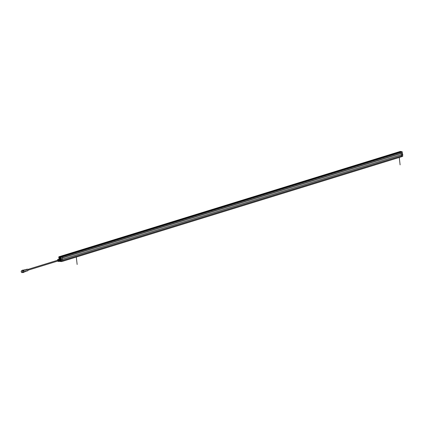 <?xml version="1.0" encoding="UTF-8"?>
<svg xmlns="http://www.w3.org/2000/svg" width="424" height="424" viewBox="0 0 424 424"><rect width="100%" height="100%" fill="white"/><g stroke="black" fill="none" stroke-linecap="round" stroke-linejoin="round"><path stroke-width="0.64" d="M400.245 151.437L59.106 256.721L400.404 151.453M60.447 256.896L60.515 257.569L60.494 256.939M60.494 257.045L59.265 257.389L60.5 257.082M400.961 152.28L400.839 151.834L400.362 151.792L61.379 256.35L61.787 256.599M60.409 260.839A0.996 0.678 -107.1 0 0 60.478 260.824A0.996 0.678 -107.1 0 0 60.849 260.4L62.529 259.944L62.18 256.817L62.291 257.787L401.279 153.228L401.427 154.696L62.439 259.255M401.3 153.398L62.307 257.951L62.45 259.228L401.443 154.67M62.545 260.31L62.625 261.264L61.454 261.502L61.051 260.283M401.533 155.751L62.572 260.299L401.533 155.751L401.57 156.742L61.554 261.571M401.305 154.739L401.655 156.562L402.731 156.244L402.599 155.094L401.528 155.433M62.164 256.785L401.141 152.227L401.279 153.228M401.883 151.532L61.379 256.35L401.92 151.58L61.872 256.446L401.91 151.591L60.563 256.865L60.966 257.273M62.296 257.856L401.258 153.308M62.609 261.29L401.65 156.599L62.667 261.142L62.408 259.981M59.455 256.801L399.599 151.93L60.621 256.456M400.68 151.453L59.492 256.69M402.238 151.956L62.153 256.78L61.008 257.214L61.448 258.979M60.489 259.064L60.372 259.038A0.97 0.657 -107.1 0 0 60.075 258.926A0.97 0.657 -107.1 0 0 59.879 258.953A0.97 0.657 -107.1 0 0 59.8 258.99M60.06 258.767A0.509 0.345 -107.1 0 0 59.853 257.781A0.509 0.345 -107.1 0 0 60.06 258.767M61.289 260.294L60.945 259.297L61.475 259.218L60.786 259.599A0.97 0.657 -107.1 0 1 60.865 259.939A0.97 0.657 -107.1 0 1 60.833 260.378L61.146 260.214M61.231 259.197L60.791 259.514M60.961 258.401A0.451 0.307 72.9 0 1 60.966 258.396L60.881 258.428A0.413 0.281 72.9 0 1 61.125 259.212L61.157 259.202M62.148 256.785L61.014 257.204L61.189 258.333L60.86 258.327A0.535 0.366 -107.1 0 0 60.537 258.804L60.372 259.038M61.793 256.573L60.441 256.87M61.846 256.393L60.563 256.865M60.701 256.764L60.256 256.827M59.063 256.918L58.777 257.008L59.175 258.227M59.572 258.698L59.577 258.719A0.535 0.366 -107.1 0 0 59.143 258.168L58.931 258.147M60.351 258.301A0.493 0.334 72.9 0 1 59.657 258.237A0.493 0.334 72.9 0 1 60.351 258.301M60.097 258.497L59.954 258.031M60.038 258.052L60.155 258.433M61.602 259.287L61.305 259.377L61.401 260.283L61.74 260.182M59.508 260.341L59.063 260.479A1.113 0.753 72.9 0 1 59.069 260.532A1.113 0.753 72.9 0 1 59.074 260.58L58.814 261.407A1.113 0.753 72.9 0 1 58.751 261.454L59.196 261.317A1.113 0.753 -107.1 0 0 59.254 261.269L59.519 260.442A1.113 0.753 -107.1 0 0 59.514 260.394A1.113 0.753 -107.1 0 0 59.508 260.341L59.053 259.451A1.113 0.753 -107.1 0 0 58.984 259.393L57.818 259.467A1.113 0.753 72.9 0 0 57.759 259.509L57.622 259.79M62.535 259.992L61.295 260.341M62.625 261.264L61.544 261.576L59.408 261.375L61.485 261.566L62.662 261.158M60.749 258.937L60.197 259.154L60.452 259.562A0.981 0.663 72.9 0 1 60.478 259.626M60.452 260.749A0.981 0.663 -107.1 0 0 60.51 259.546L60.881 259.387M60.473 259.53L60.918 259.34M60.017 259.038A0.981 0.663 -107.1 0 0 59.71 259M59.397 258.985L59.689 258.894A0.413 0.281 -107.1 0 0 59.689 258.889M61.379 259.085L61.189 258.396A0.413 0.281 -107.1 0 1 61.268 259.17L61.125 259.212A0.413 0.281 72.9 0 1 60.881 258.428M60.086 259.053L59.026 259.096L60.086 259.053A1.113 0.753 -107.1 0 1 60.16 259.106L59.81 259.218L60.266 260.108L60.616 260.002L60.16 259.106M60.266 260.108A1.113 0.753 72.9 0 1 60.272 260.161A1.113 0.753 72.9 0 1 60.277 260.209L60.017 261.036A1.113 0.753 72.9 0 1 59.954 261.083L60.303 260.972A1.113 0.753 -107.1 0 0 60.362 260.93L60.627 260.103A1.113 0.753 -107.1 0 0 60.621 260.05A1.113 0.753 -107.1 0 0 60.616 260.002M60.627 260.103L60.277 260.209M60.017 261.036L60.362 260.93M59.954 261.083L59.238 261.014M58.857 259.366L58.963 259.138A1.113 0.753 72.9 0 1 59.026 259.096M58.888 259.371A0.97 0.657 72.9 0 1 59.328 259.159A0.97 0.657 72.9 0 1 60.118 260.166A0.97 0.657 72.9 0 1 59.54 261.052A0.97 0.657 72.9 0 1 59.376 261.009M57.818 259.467L58.984 259.393M58.539 259.53A1.113 0.753 72.9 0 1 58.607 259.589L59.625 259.271M59.063 260.479L58.607 259.589M59.519 260.442L59.074 260.58M58.814 261.407L59.254 261.269M58.014 261.375A1.113 0.753 72.9 0 0 58.035 261.385L58.751 261.454M58.374 261.322A0.864 0.588 -107.1 0 0 58.464 261.306A0.864 0.588 -107.1 0 0 58.798 260.421A0.864 0.588 -107.1 0 0 58.115 259.642A0.864 0.588 -107.1 0 0 57.956 259.658A0.864 0.588 -107.1 0 0 57.871 259.695M57.892 261.004A0.429 0.292 -107.1 0 0 57.738 260.182A0.429 0.292 -107.1 0 0 57.653 260.23M21.253 271.185A0.986 0.673 72.9 0 1 21.635 270.729A0.986 0.673 72.9 0 1 22.62 271.736A0.986 0.673 72.9 0 1 22.212 272.616A0.986 0.673 72.9 0 1 21.645 272.452M22.117 272.515A0.864 0.588 -107.1 0 0 22.181 272.5A0.864 0.588 -107.1 0 0 22.53 271.731A0.864 0.588 -107.1 0 0 21.672 270.851A0.864 0.588 -107.1 0 0 21.613 270.872M22.212 272.616L23.193 272.314A0.986 0.673 -107.1 0 0 23.601 271.434A0.986 0.673 -107.1 0 0 22.615 270.427L21.635 270.729M23.606 271.53A0.906 0.615 -107.1 0 0 23.601 271.413A0.906 0.615 -107.1 0 0 23.394 270.846M22.287 270.528A1.15 0.784 72.9 0 1 23.145 270.337A1.15 0.784 72.9 0 1 23.776 271.429A1.15 0.784 72.9 0 1 22.87 272.415M22.249 270.544A1.235 0.837 72.9 0 1 22.658 270.157A1.235 0.837 72.9 0 1 23.887 271.413A1.235 0.837 72.9 0 1 23.384 272.515A1.235 0.837 72.9 0 1 22.832 272.425M23.495 272.468A1.235 0.837 -107.1 0 0 23.611 272.447A1.235 0.837 -107.1 0 0 24.131 271.482A1.235 0.837 -107.1 0 0 24.12 271.344A1.235 0.837 -107.1 0 0 23.855 270.591A1.235 0.837 -107.1 0 0 22.885 270.088A1.235 0.837 -107.1 0 0 22.774 270.136M24.131 271.466A1.15 0.784 -107.1 0 0 24.131 271.45A1.15 0.784 -107.1 0 0 24.12 271.323A1.15 0.784 -107.1 0 0 23.871 270.618A1.15 0.784 -107.1 0 0 23.866 270.607L23.855 270.591M24.02 272.06L24.984 271.763A0.986 0.673 -107.1 0 0 25.032 271.747A0.986 0.673 -107.1 0 0 25.387 270.883A0.986 0.673 -107.1 0 0 24.449 269.865A0.986 0.673 -107.1 0 0 24.401 269.876L23.442 270.173M25.891 269.59A0.822 0.557 72.9 0 1 25.933 269.579A0.822 0.557 72.9 0 1 26.712 270.427A0.822 0.557 72.9 0 1 26.415 271.148A0.822 0.557 72.9 0 1 26.378 271.164M26.394 271.153L27.528 270.803A0.822 0.557 -107.1 0 0 27.867 270.072A0.822 0.557 -107.1 0 0 27.046 269.235L25.912 269.584M26.802 269.309A0.906 0.615 72.9 0 1 27.39 269.203A0.906 0.615 72.9 0 1 27.926 270.077A0.906 0.615 72.9 0 1 27.836 270.639A0.906 0.615 72.9 0 1 27.284 270.883M21.2 271.657A0.864 0.588 72.9 0 1 21.555 270.883A0.864 0.588 72.9 0 1 22.419 271.763A0.864 0.588 72.9 0 1 22.064 272.537A0.864 0.588 72.9 0 1 21.2 271.657M60.908 258.963L60.823 258.889A0.737 0.307 -42.6 0 1 60.833 258.857L60.823 258.804A0.737 0.503 -136.2 0 1 60.812 258.778L60.876 258.719A0.737 0.435 -60 0 1 60.892 258.677L60.934 258.682A0.737 0.535 65.6 0 0 60.945 258.725L61.04 258.794A0.737 0.334 134.8 0 0 61.024 258.826L61.019 258.873A0.737 0.493 39.8 0 0 61.051 258.91L60.908 258.963A0.737 0.535 -114.4 0 0 60.929 259.006L60.955 259.027M59.233 259.032A0.413 0.281 72.9 0 1 59.169 258.269L59.249 258.248A0.413 0.281 -107.1 0 0 59.243 258.264A0.413 0.281 72.9 0 1 59.318 258.28M59.19 258.804L59.106 258.73A0.737 0.307 -42.6 0 1 59.122 258.698L59.111 258.651A0.737 0.503 -136.2 0 1 59.095 258.619L59.222 258.545A0.737 0.535 65.6 0 0 59.228 258.571L59.323 258.64A0.737 0.334 134.8 0 0 59.307 258.667L59.302 258.714A0.737 0.493 39.8 0 0 59.334 258.751L59.19 258.804A0.737 0.535 -114.4 0 0 59.212 258.847L59.238 258.868M402.09 153.191L402.206 154.23L402.27 151.956L401.152 152.227M402.196 154.129L402.514 154.129L402.593 155.046L402.487 154.14M402.615 155.03L402.222 154.119M401.38 155.375L402.593 155.046M61.061 257.23L401.173 152.264L401.523 155.385M400.786 152.057L401.857 151.718L402.074 151.999L401.878 151.633M402.259 152.089L402.339 153.175L402.206 151.972M400.717 151.485L400.251 151.384L400.664 151.416M402.53 155.067L402.71 156.255L401.618 156.705M401.602 156.732L402.731 156.244L401.65 156.599M402.201 153.933L402.138 153.403M402.159 153.552L402.185 153.827M402.132 153.356A0.413 0.281 72.9 0 1 402.206 153.976M402.249 153.997L402.206 154.013A0.413 0.281 -107.1 0 0 402.164 153.228M402.625 155.126A0.97 0.657 -107.1 0 0 402.747 154.596L402.747 154.564A0.89 0.604 -107.1 0 0 402.747 154.564A0.89 0.604 -107.1 0 0 402.551 153.923A0.89 0.604 -107.1 0 0 402.54 153.912M402.747 154.596A0.97 0.657 -107.1 0 0 402.535 153.896A0.97 0.657 -107.1 0 0 402.418 153.748M76.309 257.066L77.142 264.475M399.27 157.452L400.102 164.862M59.328 256.796L59.312 257.384L60.489 257.002M401.565 155.783L62.577 260.341M60.515 257.236L59.561 257.553L60.515 257.569M59.795 258.979L59.577 258.719L59.789 258.985M59.265 257.389L59.201 256.822M60.319 257.659L59.318 257.458M60.579 257.024L60.844 257.357M61.109 258.407L60.839 258.396A0.451 0.307 -107.1 0 0 60.653 258.794L60.712 258.778M61.151 258.407L60.86 258.327M60.722 256.822L61.872 256.446M59.45 256.806L60.605 256.483M60.515 257.22L59.466 257.442L60.5 257.098M59.471 258.412A0.451 0.307 -107.1 0 0 59.212 258.232L59.143 258.168M59.275 261.29L61.517 261.576L59.275 261.248L61.533 261.433L61.411 260.325M60.33 259.059L60.605 259.435M57.913 259.673A0.864 0.588 72.9 0 1 58.115 259.636A0.864 0.588 72.9 0 1 58.809 260.458A0.864 0.588 72.9 0 1 58.422 261.322M57.425 260.304A0.864 0.588 72.9 0 1 57.781 259.711A0.864 0.588 72.9 0 1 57.945 259.695A0.864 0.588 72.9 0 1 58.629 260.474A0.864 0.588 72.9 0 1 58.295 261.359A0.864 0.588 72.9 0 1 58.13 261.375M58.003 261.348A0.864 0.588 72.9 0 1 57.659 261.073M57.441 260.299A0.615 0.419 72.9 0 1 58.3 260.627A0.615 0.419 72.9 0 1 57.68 261.067M23.633 270.321A0.986 0.673 72.9 0 1 24.179 271.259A0.986 0.673 72.9 0 1 24.179 271.275A0.986 0.673 72.9 0 1 24.099 271.826M27.894 270.501A0.684 0.461 -107.1 0 0 27.629 269.32L27.629 269.32A0.684 0.461 -107.1 0 0 27.518 269.282M27.39 269.203L28.032 269.977L27.836 270.639M401.173 152.258L402.249 151.993M399.604 151.924L400.701 151.548L399.599 151.924M62.455 259.25L401.427 154.696M402.636 156.355L61.517 261.576M58.777 257.018L58.904 258.142L59.879 258.953M58.782 257.008L59.079 256.891M59.063 256.621L58.931 257.119M60.06 260.686L59.424 260.882M58.464 261.306L57.59 261.094M57.956 259.658L57.357 260.325M26.415 271.148L25.032 271.747M25.933 269.579L24.449 269.865M28.026 270.215L58.077 260.946M27.788 269.441L57.839 260.177M402.122 153.234L402.222 154.161M402.62 155.078L402.731 156.244"/></g></svg>
